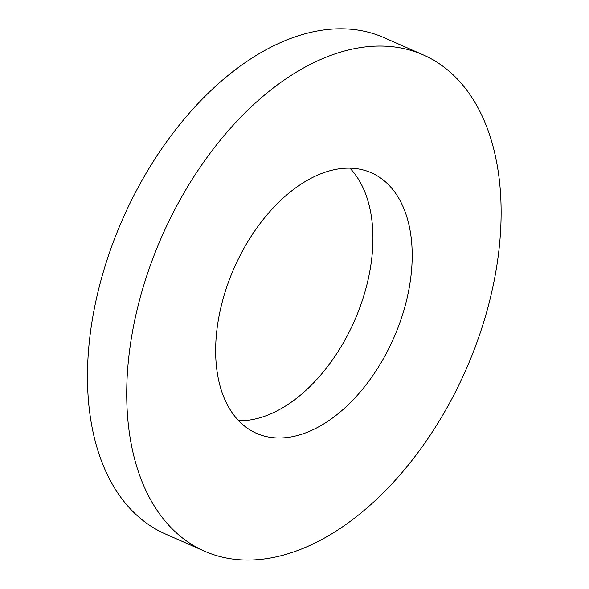 <?xml version="1.0" encoding="UTF-8"?>
<svg xmlns="http://www.w3.org/2000/svg" width="589" height="589" viewBox="0 0 589 589"><rect width="100%" height="100%" fill="white"/><g stroke="black" fill="none" stroke-linecap="round" stroke-linejoin="round"><path stroke-width="0.88" d="M237.993 259.697A142.369 87.15 -66.2 0 1 371.269 172.754A142.369 87.15 -66.2 0 1 393.688 338.167A142.369 87.15 -66.2 0 1 256.576 433.379A142.369 87.15 -66.2 0 1 237.993 259.697M238.714 420.73A142.369 87.15 113.8 0 0 354.438 320.895A142.369 87.15 113.8 0 0 349.881 168.123M169.286 220.463A271.183 165.995 -66.2 0 1 423.152 54.851A271.183 165.995 -66.2 0 1 465.862 369.929A271.183 165.995 -66.2 0 1 204.692 551.275A271.183 165.995 -66.2 0 1 169.286 220.463M204.692 551.275L165.443 534.002A271.183 165.995 -66.2 0 1 130.036 203.183A271.183 165.995 -66.2 0 1 383.895 37.578L423.152 54.851"/></g></svg>
